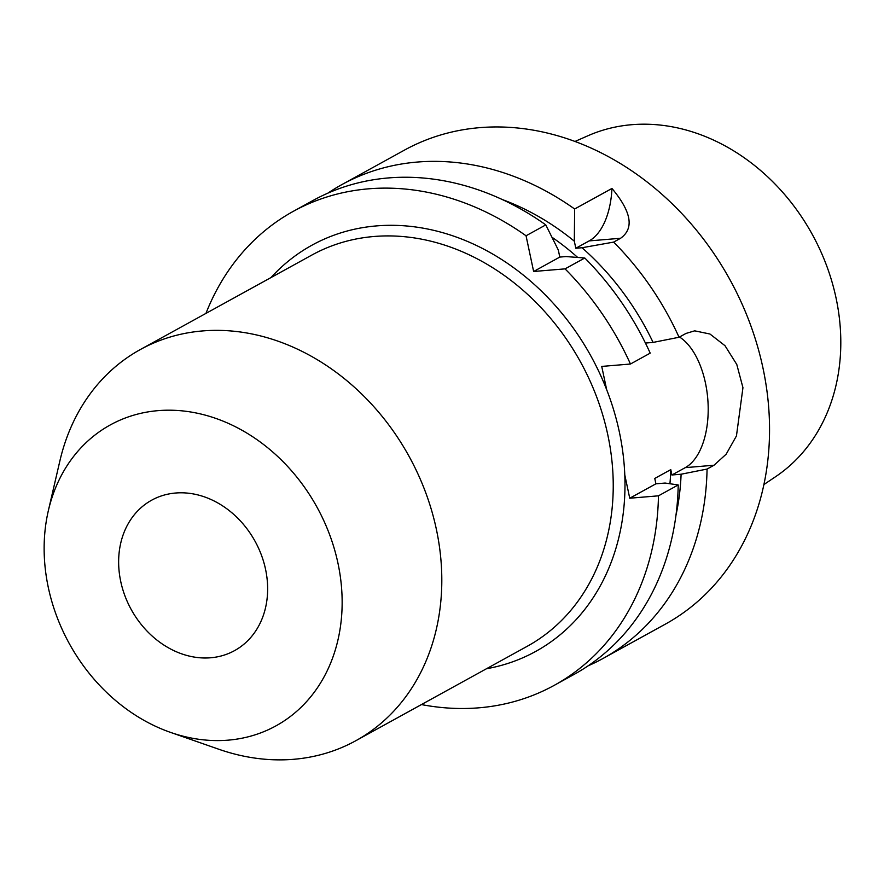 <?xml version="1.0" encoding="UTF-8"?>
<svg xmlns="http://www.w3.org/2000/svg" width="884" height="884" viewBox="0 0 884 884"><rect width="100%" height="100%" fill="white"/><g stroke="black" fill="none" stroke-linecap="round" stroke-linejoin="round"><path stroke-width="1.33" d="M421.436 704.57A270.537 222.691 -118.8 0 0 554.345 685.288A270.537 222.691 -118.8 0 0 658.469 495.825L629.74 498.222L624.789 474.929A231.895 190.878 -118.8 0 0 606.678 389.711L601.728 366.418L630.458 364.02A270.537 222.691 -118.8 0 0 565.042 268.869L533.638 271.487L526.046 235.774A270.537 222.691 -118.8 0 0 293.278 211.353A270.537 222.691 -118.8 0 0 205.95 313.389M574.965 141.473L587.904 135.771A195.099 160.601 -118.8 0 1 631.795 124.699A195.099 160.601 61.2 0 1 823.987 258.935A195.099 160.601 61.2 0 1 775.677 476.642L763.942 484.531M676.006 515.074A248.183 204.292 -118.8 0 0 681.111 474.222L707.067 469.061A270.537 222.691 61.2 0 1 602.954 658.514L665.409 624.104A270.537 222.691 61.2 0 0 749.798 322.914A270.537 222.691 61.2 0 0 479.725 127.65A270.537 222.691 -118.8 0 0 404.342 150.181L341.876 184.59A270.537 222.691 -118.8 0 0 327.809 193.187M502.156 199.497A248.183 204.292 -118.8 0 1 574.313 241.177L574.644 209A270.537 222.691 61.2 0 0 417.259 162.059A270.537 222.691 -118.8 0 0 341.876 184.59M602.954 658.514A270.537 222.691 61.2 0 1 588.169 665.807M574.644 209L611.96 188.447C631.496 211.84 634.369 228.448 620.568 238.282L613.64 242.105A270.537 222.691 61.2 0 1 679.056 337.257L653.088 342.417A248.183 204.292 -118.8 0 0 582.037 247.741L575.816 248.249L574.313 241.177M613.64 242.105L582.037 247.741M681.111 474.222L671.917 474.984L670.779 469.625A236.183 194.414 61.2 0 1 669.928 483.747M653.088 342.417L645.431 343.058M552.025 237.277A236.183 194.414 61.2 0 1 577.672 257.421M554.345 685.288L574.092 674.404A270.537 222.691 -118.8 0 0 678.216 484.951L658.469 495.825M630.458 364.02L650.204 353.147A270.537 222.691 -118.8 0 0 584.788 257.995L566.014 256.559L559.804 257.078L558.301 250.006L545.793 224.89A270.537 222.691 -118.8 0 0 313.024 200.48L293.278 211.353M545.793 224.89L526.046 235.774M584.788 257.995L565.042 268.869M678.216 484.951L665.088 483.051L655.906 483.813L629.74 498.222M679.487 337.014A68.709 36.62 -94.8 0 1 708.073 403.69A68.709 36.62 -94.8 0 1 685.277 467.636L671.917 474.984M679.056 337.257L685.984 333.434L694.691 330.837L709.951 334.019L724.99 345.688L736.792 364.484L742.947 387.678L736.449 435.934L726.162 454.199L714.007 465.238L707.067 469.061M670.779 469.625L654.768 478.443L655.906 483.813M559.804 257.078L533.638 271.487M611.96 188.447A68.709 36.62 -94.8 0 1 589.175 240.901L575.816 248.249M140.357 349.523L311.798 255.089A223.298 183.806 -118.8 0 1 374.02 236.492A223.298 183.806 -118.8 0 1 596.932 397.656A223.298 183.806 -118.8 0 1 527.284 646.259L355.854 740.704A223.298 183.806 61.2 0 0 425.502 492.101A223.298 183.806 61.2 0 0 202.58 330.936A223.298 183.806 -118.8 0 0 140.357 349.523A223.298 183.806 -118.8 0 0 59.88 460.929L48.355 510.632A171.772 141.396 -118.8 0 0 170.513 732.383A171.772 141.396 -118.8 0 0 228.16 740.151A171.772 141.396 61.2 0 0 337.986 563.318A171.772 141.396 61.2 0 0 158.125 410.64A171.772 141.396 -118.8 0 0 48.355 510.632M170.513 732.383L218.679 749.201A223.298 183.806 -118.8 0 0 293.632 759.301A223.298 183.806 61.2 0 0 355.854 740.704M175.629 493.018A85.881 70.698 61.2 0 1 261.377 554.997A85.881 70.698 61.2 0 1 234.58 650.613A85.881 70.698 61.2 0 1 210.657 657.773A85.881 70.698 -118.8 0 1 124.909 595.783A85.881 70.698 -118.8 0 1 151.705 500.167A85.881 70.698 -118.8 0 1 175.629 493.018M486.476 668.746A231.895 190.878 -118.8 0 0 624.789 474.929M606.678 389.711A231.895 190.878 -118.8 0 0 376.54 225.906A231.895 190.878 -118.8 0 0 270.99 277.565M685.277 467.636L714.007 465.238M589.175 240.901L620.568 238.282"/></g></svg>
